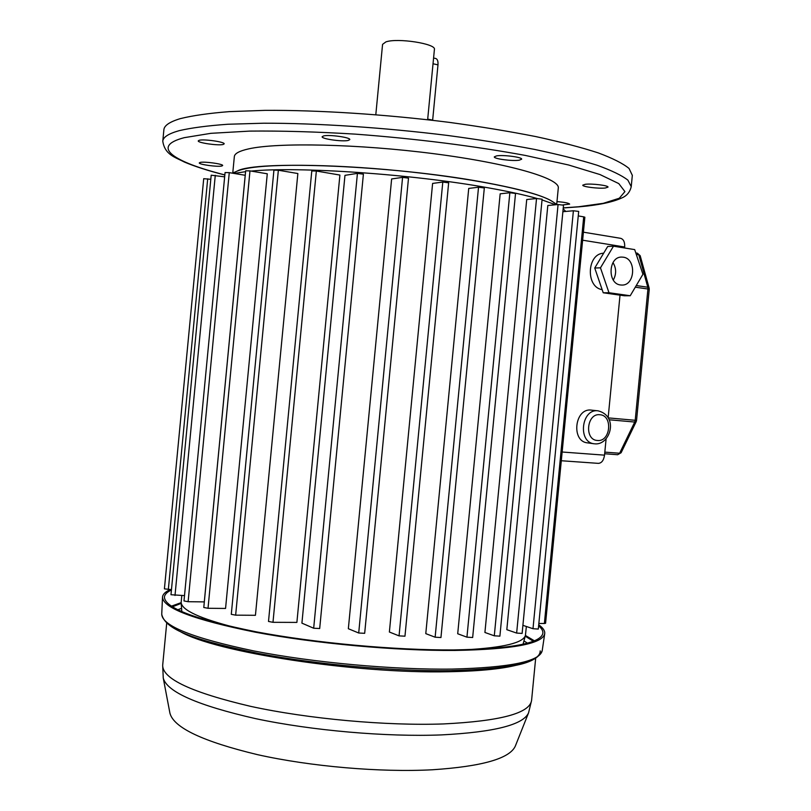 <?xml version="1.0" encoding="UTF-8"?>
<svg xmlns="http://www.w3.org/2000/svg" width="811" height="811" viewBox="0 0 811 811"><rect width="100%" height="100%" fill="white"/><g stroke="black" fill="none" stroke-linecap="round" stroke-linejoin="round"><path stroke-width="1.22" d="M232.362 173.159L237.136 171.121C255.293 160.071 392.382 165.332 482.444 182.029C519.841 188.882 543.248 195.441 552.676 201.696L552.757 201.746C539.599 192.4 482.332 179.799 412.201 172.125C342.11 164.42 272.881 163.254 246.595 168.485C239.752 169.813 235.403 171.435 233.558 173.361M565.764 211.448L563.169 208.832M555.616 204.757L542.032 199.922M537.075 198.482C524.21 194.863 507.848 191.305 487.999 187.777C412.758 174.122 298.012 166.306 251.177 171.091M591.554 410.143L591.28 410.113C574.735 407.73 570.832 441.427 587.488 442.857L594.189 443.779C577.473 442.34 581.406 408.43 598.001 410.822L598.143 410.842C619.117 416.246 610.136 445.391 594.889 443.85L594.808 443.84M623.233 257.178L621.5 257.077C608.23 256.864 607.317 283.82 620.547 284.975L621.946 285.066C635.297 285.584 636.554 258.567 623.233 257.178M522.902 625.332L532.989 628.718L538.311 629.062L578.689 211.418L573.397 210.769L562.885 211.701M466.943 637.172L472.661 637.507L515.532 193.454L509.855 192.734L500.164 193.829L457.708 633.756L466.943 637.172L509.855 192.734M494.294 635.814L499.89 636.148L542.103 199.212L536.537 198.513L526.724 199.536L484.917 632.468L494.294 635.814L536.537 198.513M516.648 633.077L522.122 633.421L563.513 205.193L558.069 204.524L547.81 205.507L506.824 629.681L516.648 633.077L558.069 204.524M358.705 633.006L364.676 633.31L408.501 178.156L402.58 177.366L391.632 178.957L348.345 628.718L358.705 633.006L402.58 177.366M399.053 635.875L404.963 636.189L448.655 182.82L442.796 182.059L432.608 183.418L389.381 632.022L399.053 635.875L442.796 182.059M435.132 637.203L440.951 637.537L484.319 187.959L478.531 187.219L468.728 188.426L425.785 633.634L435.132 637.203L478.531 187.219M313.675 628.231L319.686 628.525L363.399 174.172L357.428 173.372L344.969 175.348L301.915 623.142L313.675 628.231L357.428 173.372M466.578 649.723C503.601 647.594 523.217 642.829 525.427 635.418L526.359 626.487M603.658 253.214C586.85 253.59 585.491 287.185 602.157 289.659M583.403 232.179L620.638 238.322C623.558 239.204 624.906 242.094 624.683 247L624.582 247.973M620.02 295.153L608.149 417.716M606.101 438.873L604.53 455.153C603.719 460.374 601.661 463.111 598.376 463.365L598.092 463.324M181.776 595.558L181.157 602.522C181.796 610.237 200.185 618.661 236.336 627.785M245.591 171.658L234.105 173.442M255.435 615.296L297.86 173.534L278.355 170.229L273.925 170.138L231.287 614.322L235.646 615.154L255.435 615.296M225.559 608.443L267.275 173.787L249.981 170.898L245.672 170.797L203.784 607.48L208.021 608.28L225.559 608.443M204.291 601.894L245.216 175.288L229.27 172.642L225.073 172.54L183.996 600.941L188.122 601.711L204.291 601.894M296.887 622.412L339.9 175.064L316.351 171.02L311.789 170.939L268.502 621.449L272.983 622.311L296.887 622.412M583.707 216.851L584.853 217.216L545.58 623.284L544.384 623.487L583.707 216.851L578.263 215.919M538.849 623.466L544.384 623.487M184.513 595.598L170.979 594.727L211.195 175.196L224.657 176.839M171.476 589.617L164.41 588.857L203.713 178.684L210.799 179.302M164.907 583.606L203.308 182.911M603.222 292.781L624.409 295.772L630.228 295.741L642.93 274.27L634.689 249.606L613.481 246.189L607.703 246.483L594.737 268.015L603.222 292.781L608.98 292.73L630.228 295.741M613.481 246.189L600.475 267.833L594.737 268.015M600.475 267.833L608.98 292.73M613.004 262.592C616.39 268.319 616.492 274.138 613.298 280.048M200.155 162.423C204.281 161.318 223.441 163.994 222.66 165.545L221.738 166.032C217.47 167.096 198.604 164.471 199.283 162.899L200.155 162.423M323.64 135.913C329.408 134.423 350.737 137.454 349.794 139.614L348.193 140.455C342.272 141.884 321.328 138.904 322.139 136.735L323.64 135.913M585.319 184.29C591.898 183.408 608.747 185.516 607.997 187.118L605.351 188C598.66 188.841 582.116 186.763 582.785 185.161L585.319 184.29M556.975 201.615C564.608 202.233 568.835 203.074 569.646 204.119L562.885 204.899M199.192 140.293C203.774 138.884 225.063 141.945 224.171 143.871L223.137 144.48C218.402 145.838 197.468 142.817 198.239 140.881L199.192 140.293M496.585 155.884C503.307 154.658 522.517 157.202 521.655 159.189L519.253 160.183C512.4 161.348 493.544 158.844 494.304 156.858L496.585 155.884M375.807 114.686L382.569 44.372L385.884 41.908C397.461 37.681 436.389 43.764 434.412 49.41L427.64 119.734M162.788 141.124L163.873 129.831C164.157 125.573 169.651 121.832 180.336 118.629C192.471 115.598 208.762 113.266 229.199 111.634L264.873 110.367C317.811 109.992 385.184 114.3 448.899 122.319C480.183 126.597 509.126 131.341 535.716 136.562C560.401 141.925 581.244 147.369 598.244 152.894C612.792 158.338 623.061 163.528 629.052 168.465L632.327 175.358M232.767 172.986L234.338 156.624C234.572 153.563 239.286 150.988 248.48 148.92C277.19 142.28 358.543 143.942 433.915 153.715C509.399 163.437 560.056 178.471 558.292 188.02L556.701 204.423M557.451 204.585L556.853 204.524M433.581 58.027L435.791 58.514C437.474 59.142 438.214 61.251 437.981 64.86L432.638 120.312M535.645 658.502L531.58 700.461L528.559 712.859L515.34 746.059C509.795 758.559 482.15 766.466 432.405 769.771C380.369 772.538 310.613 766.537 257.462 754.646C202.831 741.497 173.655 727.67 169.925 713.163L163.275 678.158M538.717 624.805C543.096 627.896 545.093 630.867 544.708 633.715C542.579 643.833 512.562 649.418 454.677 650.452C395.687 650.878 315.033 643.498 255.212 632.174C193.971 619.776 163.062 608.118 162.504 597.18C162.727 594.331 165.302 591.797 170.219 589.597M538.616 625.859C541.768 628.454 543.177 630.958 542.843 633.361C540.704 643.387 510.95 648.912 453.582 649.925C395.18 650.321 315.388 643.032 256.195 631.82C195.573 619.563 164.988 608.017 164.42 597.19C164.623 594.493 166.965 592.081 171.435 589.972M525.416 635.459L534.358 640.781M171.344 606.182L181.167 602.644L181.816 611.697M597.413 440.474C610.561 442.137 613.157 415.333 599.907 414.745C586.688 412.89 584.052 440.059 597.413 440.474M532.989 628.718L573.397 210.769M562.145 452.011L604.53 455.153M582.633 240.198L624.683 247M175.004 595.467L215.28 175.308M168.333 589.567L207.697 178.805M235.646 615.154L278.355 170.229M208.021 608.28L249.981 170.898M188.122 601.711L229.27 172.642M272.983 622.311L316.351 171.02M617.546 454.718L604.661 453.755L617.546 454.718M608.25 417.888L635.206 420.301L647.928 289.01L635.297 287.175M604.824 452.122L619.624 453.237L634.739 422.044L609.142 419.774M636.26 285.553L647.796 287.236L638.835 254.826L636.3 254.421M637.071 253.154L640.173 255.678L637.355 253.174L635.804 252.92M647.796 287.236L647.928 289.01L649.246 289.334L649.135 288.057L647.796 287.236M635.206 420.301L634.739 422.044L636.209 421.608L636.544 420.412L635.206 420.301M621.104 452.751L617.647 454.728L621.104 452.751L636.209 421.608M563.26 207.869L578.618 206.754L603.303 203.318L619.3 198.239L624.926 191.599L618.793 183.6L599.998 174.558L568.501 164.968L525.366 155.438C475.398 146.193 414.958 138.58 355.309 134.129C316.371 131.777 281.194 130.764 249.778 131.098L210.941 133.318L184.249 137.667C150.045 146.558 173.392 161.886 224.84 174.902M224.84 174.994C208.366 170.807 194.853 166.478 184.32 162.018C175.338 157.273 164.897 154.952 162.778 141.236C163.052 137.181 168.516 133.663 179.19 130.662C191.305 127.844 207.565 125.695 227.982 124.245L263.646 123.211C316.554 123.11 383.907 127.53 447.631 135.457C478.926 139.664 507.868 144.317 534.479 149.396C559.174 154.617 580.037 159.899 597.048 165.221C611.626 170.472 621.905 175.45 627.917 180.164L631.232 186.642L632.337 175.267M433.023 63.765L437.981 64.86M427.691 119.116L432.658 120.099M528.559 712.859C523.267 724.801 494.304 732.151 441.66 734.898C386.543 737.098 312.164 730.63 255.678 718.658C197.671 705.438 166.863 691.905 163.254 678.037L162.676 665.273C162.453 678.848 191.801 692.543 250.7 706.371C308.241 718.901 386.259 725.987 443.597 723.929C500.316 721.111 529.644 713.285 531.58 700.461M520.814 663.986C505.821 668.548 481.764 671.133 448.635 671.741C355.066 673.921 214.357 651.993 180.245 631.556M452.366 669.075C393.619 669.927 313.381 662.617 253.894 650.949C192.977 638.166 162.261 625.94 161.734 614.272C165.272 631.019 200.378 641.237 258.891 653.524C317.446 664.665 394.481 671.488 451.321 670.646C503.925 668.629 535.219 666.206 542.214 650.625C539.974 661.431 510.018 667.585 452.366 669.075M177.751 609.811L181.573 608.291M172.358 606.831L181.218 603.374M523.947 640.923L527.403 643.133M525.224 636.169L533.253 641.227M540.207 650.878C540.39 662.334 510.839 668.903 451.565 670.585M552.676 201.696L556.995 204.625M598.143 410.842L591.412 410.133M523.054 644.218L525.427 635.418M561.303 460.739L598.376 463.365M649.135 288.057L640.173 255.678M649.246 289.334L636.544 420.412M563.25 207.961L579.52 206.795C598.477 205.142 612.548 202.203 621.713 197.985C626.771 195.917 629.944 192.136 631.232 186.642M166.691 623.355L162.676 665.273M161.734 614.272L162.504 597.271M542.214 650.625L544.708 633.715"/></g></svg>
